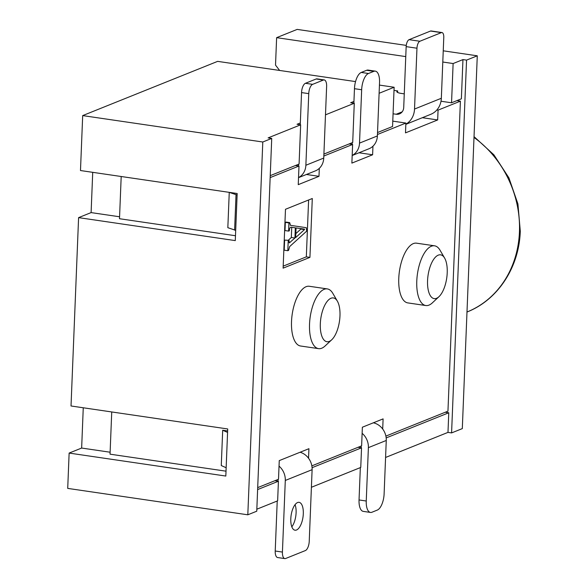 <?xml version="1.0" encoding="UTF-8"?>
<svg xmlns="http://www.w3.org/2000/svg" width="588" height="588" viewBox="0 0 588 588"><rect width="100%" height="100%" fill="white"/><g stroke="black" fill="none" stroke-linecap="round" stroke-linejoin="round"><path stroke-width="0.88" d="M339.974 315.881A22.131 9.43 -81.7 0 1 331.706 339.798A22.131 9.43 -81.7 0 1 320.313 323.782A22.131 9.43 -81.7 0 1 326.943 301.717A22.131 9.43 -81.7 0 1 337.372 301.159A22.131 9.43 -81.7 0 1 339.974 315.881M331.706 339.798L325.068 346.001A30.179 12.862 -81.7 0 1 318.564 348.64A30.179 12.862 -81.7 0 1 309.531 324.164A30.179 12.862 -81.7 0 1 327.318 288.914A30.179 12.862 -81.7 0 1 332.793 293.316L337.372 301.159M447.218 272.788A22.131 9.43 -81.7 0 1 438.949 296.697A22.131 9.43 -81.7 0 1 427.557 280.689A22.131 9.43 -81.7 0 1 434.187 258.617A22.131 9.43 -81.7 0 1 444.616 258.066A22.131 9.43 -81.7 0 1 447.218 272.788M438.949 296.697L432.312 302.901A30.179 12.862 -81.7 0 1 425.808 305.539A30.179 12.862 -81.7 0 1 416.782 281.064A30.179 12.862 -81.7 0 1 434.561 245.813A30.179 12.862 -81.7 0 1 440.037 250.216L444.616 258.066M318.564 348.64L300.549 346.001A30.179 12.862 -81.7 0 1 291.523 321.526A30.179 12.862 -81.7 0 1 309.31 286.275L327.318 288.914M425.808 305.539L407.793 302.901A30.179 12.862 -81.7 0 1 398.767 278.425A30.179 12.862 -81.7 0 1 416.554 243.175L434.561 245.813M290.795 518.785A14.083 6.005 -81.7 0 1 299.094 502.336A14.083 6.005 -81.7 0 1 303.305 513.758A14.083 6.005 -81.7 0 1 295.007 530.207A14.083 6.005 -81.7 0 1 290.795 518.785M291.824 526.826A14.083 6.005 98.3 0 0 296.102 512.707A14.083 6.005 98.3 0 0 295.073 504.666M392.777 121.135L405.889 123.061L377.452 134.49M257.698 487.621L278.506 479.257L279.256 460.617L308.928 448.695L308.546 458.236M311.846 465.865L361.62 445.858L362.37 427.219L383.104 418.884L382.7 429.012M372.954 146.206L372.608 154.776L358.981 152.777M372.608 154.776L351.874 163.104L352.624 144.464L323.826 156.041M319.306 168.344L318.983 176.327L306.414 174.482M318.983 176.327L298.248 184.654L298.998 166.014L270.149 177.605M298.998 166.014L295.477 165.5M352.624 144.464L349.103 143.95M361.194 446.027A8.048 7.063 68.1 0 1 361.186 446.586L361.142 447.762M360.341 467.607L359.04 499.954A14.083 6.005 98.3 0 0 363.259 511.376L370.462 512.435A14.083 6.005 98.3 0 0 371.954 512.236L377.312 510.075A14.083 6.005 98.3 0 0 384.118 493.832L386.265 440.463A16.096 14.134 -111.9 0 0 373.343 422.809M359.04 499.954L366.25 501.013L368.389 447.644A16.096 14.134 -111.9 0 0 362.127 433.319M256.831 509.201L277.639 500.844L278.425 481.219L257.625 489.584M278.425 481.219L274.905 480.705M358.026 447.306L361.539 447.821L312.074 467.695M445.248 412.247L448.769 412.769L386.176 437.92M92.72 172.328L91.103 212.599L119.577 216.774M83.261 407.778L81.644 448.049L110.118 452.223M271.729 138.415L262.792 142.002L82.688 115.593L80.483 170.535L237.17 193.511L235.281 240.602L78.594 217.626L71.023 405.985L227.71 428.961L225.821 476.052L69.134 453.076L67.716 488.393L247.813 514.801L256.75 511.207L271.729 138.415L268.128 137.886L300.652 124.81L297.05 124.281L300.321 122.966M377.533 132.528L392.564 126.486L394.136 87.245L379.106 93.286M323.907 154.078L352.704 142.502L354.277 103.26L325.48 114.836M270.23 175.65L299.079 164.052L300.652 124.81M121.194 176.503L119.496 218.721L235.472 235.729M78.594 217.626L91.103 212.599M111.735 411.953L110.037 454.171L226.02 471.179M69.134 453.076L81.644 448.049M304.488 229.585L295.676 237.552L296.065 227.924L304.547 229.136L304.488 229.585L300.887 229.055L295.837 233.62M300.887 229.055L300.946 228.622M288.936 222.911L289.686 222.609L286.084 222.08L285.334 222.382L288.936 222.911L288.612 231.091L289.355 230.797L289.384 230.106C289.686 227.887 290.354 226.939 291.391 227.262L295.338 227.828L294.926 238.015L291.325 237.486L288.289 240.242M288.973 240.338L284.621 240.11L288.973 240.338L289.296 242.917L294.926 238.015M288.223 240.639L287.819 250.709L288.568 250.407L289.663 246.57L306.679 231.143L306.311 227.703L290.318 225.314M289.686 222.609L290.479 225.351M288.943 242.19L290.134 242.366M284.621 240.11L284.217 250.179L287.819 250.709M285.334 222.382L285.011 230.562L288.612 231.091M291.736 227.306L291.325 237.486M283.195 266.144L306.326 256.846L308.612 199.994M393.071 113.793L396.202 114.248A8.048 7.063 -111.9 0 0 399.517 113.866A8.048 7.063 -111.9 0 0 403.721 107.457L406.161 46.628L416.965 48.216A6.034 2.572 -81.7 0 1 419.883 41.256L441.331 32.634A6.034 2.572 -81.7 0 1 441.97 32.546A6.034 2.572 -81.7 0 1 443.778 37.441L441.338 98.269L414.525 109.045A20.124 17.669 68.1 0 1 405.845 124.193M416.965 48.216L414.525 109.045M385.89 436.105L447.953 411.166L460.404 101.151L456.883 100.636M309.927 257.375L283.115 268.15L285.481 209.284L312.294 198.509L309.927 257.375L306.326 256.846M406.161 46.628A6.034 2.572 -81.7 0 1 409.079 39.668L430.526 31.046A6.034 2.572 -81.7 0 1 431.166 30.966L441.97 32.546M405.838 124.34L430.828 114.293A20.124 17.669 -111.9 0 0 441.338 98.269M460.404 101.151L438.06 110.132L437.67 119.945L405.492 132.873L405.889 123.061M366.25 501.013A14.083 6.005 98.3 0 0 370.462 512.435M437.67 119.945L422.36 117.696M438.06 110.132L436.884 109.956M448.769 412.769L447.983 432.386L451.584 432.915L462.308 428.608L477.28 55.809L443.242 50.818M406.264 45.394L297.175 29.4L276.625 37.661L405.757 56.595M477.28 55.809L466.556 60.116L462.954 59.586L453.12 63.541L442.793 62.027M276.625 37.661L275.522 65.128L279.638 70.457M453.12 63.541L451.547 102.782L441 101.239M394.011 90.398L397.672 90.934L397.613 92.47M397.672 90.934A8.048 1.757 2.3 0 0 396.834 91.669A8.048 1.757 2.3 0 0 401.303 93.426L404.265 93.859M462.954 59.586L461.374 98.828L451.547 102.782M466.556 60.116L451.584 432.915M311.405 487.276L360.753 467.438L361.539 447.821M447.983 432.386L385.581 457.464M247.813 514.801L262.792 142.002M82.688 115.593L217.641 61.365L355.542 81.585M379.436 85.091L394.136 87.245M353.947 101.423L350.676 102.731L354.277 103.26M227.629 430.953L222.69 430.232L221.272 465.549L226.152 467.732L227.571 432.415L222.69 430.232M237.17 193.54L229.254 192.379L227.835 227.696L235.692 230.32M229.254 192.379L237.111 195.003M236.023 194.849L234.605 230.165M352.183 155.511L368.985 148.757A16.096 14.134 -111.9 0 0 377.393 135.931L379.539 82.563A14.083 6.005 98.3 0 0 375.32 71.141A14.083 6.005 98.3 0 0 373.836 71.339L368.47 73.5A14.083 6.005 98.3 0 0 361.664 89.743L359.518 143.112A16.096 14.134 68.1 0 1 352.183 155.445M375.32 71.141L368.117 70.082A14.083 6.005 98.3 0 0 366.625 70.288L361.267 72.442A14.083 6.005 98.3 0 0 354.461 88.692L361.664 89.743M353.873 103.201L354.461 88.692M351.889 144.361A8.048 7.063 -111.9 0 0 352.263 142.678M298.535 177.649L315.344 170.895A16.096 14.134 -111.9 0 0 323.745 158.069L326.627 86.451A8.048 3.432 98.3 0 0 324.216 79.924A8.048 3.432 98.3 0 0 323.363 80.041L312.64 84.349A8.048 3.432 98.3 0 0 308.751 93.639L305.87 165.25A16.096 14.134 -111.9 0 1 298.535 177.583M324.216 79.924L317.013 78.873A8.048 3.432 98.3 0 0 316.16 78.983L305.437 83.298A8.048 3.432 98.3 0 0 301.548 92.581L300.255 124.752M298.667 164.221A8.048 7.063 68.1 0 1 298.417 165.926M279.035 466.13A16.096 14.134 -111.9 0 1 285.298 480.455L282.424 552.073A8.048 3.432 98.3 0 0 284.827 558.6A8.048 3.432 98.3 0 0 285.68 558.482L305.341 550.581A8.048 3.432 98.3 0 0 309.237 541.298L312.11 469.68A16.096 14.134 -111.9 0 0 300.086 452.245M277.227 501.005L275.221 551.015A8.048 3.432 98.3 0 0 277.624 557.542L284.827 558.6M278.095 479.426L278.021 481.16M466.99 312.015A100.607 88.332 -111.9 0 0 519.447 231.907A100.607 88.332 -111.9 0 0 474.001 137.438M441.331 32.634L430.526 31.046M409.079 39.668L419.883 41.256M368.389 447.644L386.265 440.463M402.17 111.845L396.202 114.248M366.625 70.288L373.836 71.339M368.47 73.5L361.267 72.442M377.393 135.931L359.518 143.112M312.64 84.349L305.437 83.298M323.363 80.041L316.16 78.983M308.751 93.639L301.548 92.581M323.745 158.069L305.87 165.25M285.298 480.455L312.11 469.68M282.424 552.073L275.221 551.015M474.031 136.622L493.891 154.82L508.907 177.848L517.932 203.963L520.284 231.172C519.16 267.68 497.558 300.152 466.909 312.052"/></g></svg>
